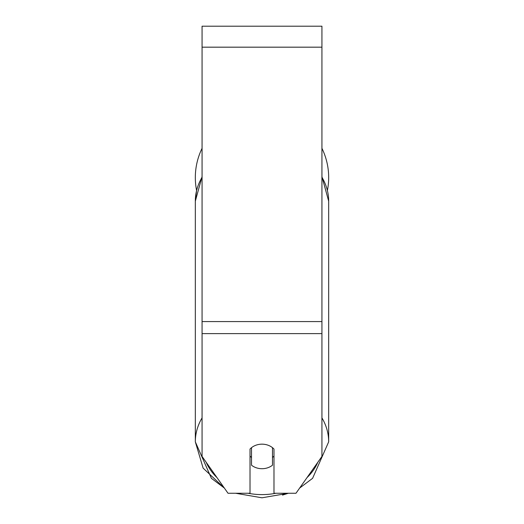 <?xml version="1.0" encoding="UTF-8"?>
<svg xmlns="http://www.w3.org/2000/svg" width="524" height="524" viewBox="0 0 524 524"><rect width="100%" height="100%" fill="white"/><g stroke="black" fill="none" stroke-linecap="round" stroke-linejoin="round"><path stroke-width="0.79" d="M262 468.711A14.986 12.275 0 0 1 251.513 465.201L251.513 447.673A14.986 12.275 0 0 1 262 444.162A14.986 12.275 0 0 1 272.487 447.673L272.487 465.201A14.986 12.275 0 0 1 262 468.711M251.513 457.465A14.986 12.275 0 0 1 250.013 456.07M273.987 456.07A14.986 12.275 0 0 1 272.487 457.465M321.933 333.618L321.933 26.2L202.067 26.2L202.067 456.437L228.019 493.261L250.013 493.261L250.013 449.075A14.986 12.275 0 0 1 273.987 449.075L273.987 493.261L295.981 493.261L321.933 456.437L321.933 333.618L202.067 333.618M321.933 148.312A66.679 66.679 0 0 1 327.428 190.382M202.067 177.263A66.679 54.62 0 0 0 195.321 201.196L196.572 190.382A66.679 66.679 0 0 1 202.067 148.312M202.067 417.897A66.679 54.62 180 0 0 195.321 441.83L203.116 468.122L224.351 488.054L211.408 478.327L195.321 441.83L195.321 201.196L202.067 176.621M275.853 493.261A59.186 48.483 0 0 1 262 494.604A59.186 48.483 0 0 1 248.147 493.261M216.975 477.593A59.186 48.483 0 0 1 206.22 462.332M317.78 462.332A59.186 48.483 0 0 1 307.025 477.593M321.933 177.263A66.679 54.62 0 0 1 328.679 201.196L328.679 441.83A66.679 54.62 180 0 0 321.933 417.897M321.933 47.18L202.067 47.18M321.933 321.585L202.067 321.585M262 497.8L235.643 493.261L262 497.8L288.357 493.261L282.495 495.101M321.933 176.621L328.679 201.196M299.649 488.054L312.592 478.327L328.679 441.83M195.321 201.196L195.321 441.83"/></g></svg>
